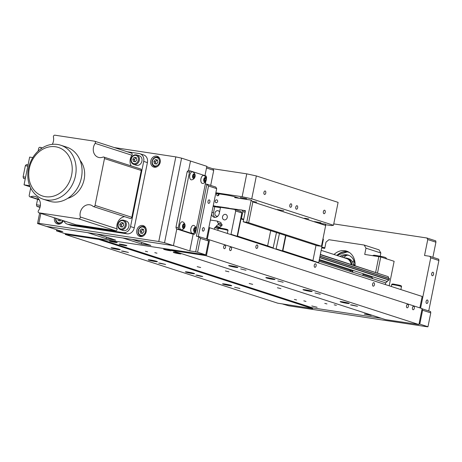 <?xml version="1.0" encoding="UTF-8"?>
<svg xmlns="http://www.w3.org/2000/svg" width="462" height="462" viewBox="0 0 462 462"><rect width="100%" height="100%" fill="white"/><g stroke="black" fill="none" stroke-linecap="round" stroke-linejoin="round"><path stroke-width="0.69" d="M316.112 265.858A1.773 0.964 -81.4 0 1 314.917 267.307A1.773 0.964 -81.4 0 1 314.252 265.257A1.773 0.964 -81.4 0 1 315.448 263.802A1.773 0.964 -81.4 0 1 316.112 265.858M257.773 246.985A1.773 0.964 -81.4 0 1 256.577 248.44A1.773 0.964 -81.4 0 1 255.913 246.385A1.773 0.964 -81.4 0 1 257.109 244.935A1.773 0.964 -81.4 0 1 257.773 246.985M374.445 284.725A1.773 0.964 -81.4 0 1 373.256 286.18A1.773 0.964 -81.4 0 1 372.591 284.124A1.773 0.964 -81.4 0 1 373.787 282.669A1.773 0.964 -81.4 0 1 374.445 284.725M324.78 303.39L326.969 303.927L324.78 303.39M277.402 287.762L280.925 288.623L277.402 287.762M249.185 283.495L252.702 284.349L249.185 283.495M197.164 266.666L200.681 267.527L197.164 266.666M294.398 299.434L296.587 299.965L294.398 299.434M303.805 300.854L305.994 301.391L303.805 300.854M225.387 270.934L228.904 271.795L225.387 270.934M145.397 251.236L147.58 251.773L145.397 251.236M154.805 252.662L156.988 253.193L154.805 252.662M334.188 304.816L336.376 305.347L334.188 304.816M311.792 305.971L317.123 307.27L311.792 305.971M365.881 314.154L364.264 314.056L371.217 315.459L365.881 314.154M160.256 263.155L158.633 263.057L165.587 264.46L160.256 263.155M234.569 287.197L239.905 288.496L234.569 287.197M123.094 251.137L121.477 251.039L128.43 252.443L123.094 251.137M197.413 275.173L195.79 275.075L201.126 276.38L202.749 276.478L197.413 275.173M229.591 285.585A4.684 0.352 11.4 0 1 224.89 284.65A4.684 0.352 11.4 0 1 222.545 283.864A4.684 0.352 11.4 0 1 224.688 283.997A4.684 0.352 11.4 0 1 229.383 284.927A4.684 0.352 11.4 0 1 231.728 285.718A4.684 0.352 11.4 0 1 229.591 285.585M155.272 261.544A4.684 0.352 11.4 0 1 150.577 260.614A4.684 0.352 11.4 0 1 148.233 259.829A4.684 0.352 11.4 0 1 150.369 259.962A4.684 0.352 11.4 0 1 155.07 260.891A4.684 0.352 11.4 0 1 157.415 261.677A4.684 0.352 11.4 0 1 155.272 261.544M118.116 249.526A4.684 0.352 11.4 0 1 113.421 248.596A4.684 0.352 11.4 0 1 111.076 247.811A4.684 0.352 11.4 0 1 113.213 247.944A4.684 0.352 11.4 0 1 117.908 248.874A4.684 0.352 11.4 0 1 120.253 249.659A4.684 0.352 11.4 0 1 118.116 249.526M192.435 273.568A4.684 0.352 11.4 0 1 187.734 272.632A4.684 0.352 11.4 0 1 185.389 271.847A4.684 0.352 11.4 0 1 187.526 271.979A4.684 0.352 11.4 0 1 192.227 272.909A4.684 0.352 11.4 0 1 194.571 273.7A4.684 0.352 11.4 0 1 192.435 273.568M277.841 280.954L283.177 282.253L277.841 280.954M352.159 304.989L350.537 304.891L357.496 306.294L352.159 304.989M240.685 268.936L246.021 270.235L240.685 268.936M314.997 292.972L320.333 294.271L314.997 292.972M347.181 303.378A4.684 0.352 11.4 0 1 342.481 302.448A4.684 0.352 11.4 0 1 340.136 301.663A4.684 0.352 11.4 0 1 342.273 301.796A4.684 0.352 11.4 0 1 346.974 302.726A4.684 0.352 11.4 0 1 349.318 303.511A4.684 0.352 11.4 0 1 347.181 303.378M272.863 279.343A4.684 0.352 11.4 0 1 268.168 278.413A4.684 0.352 11.4 0 1 265.823 277.622A4.684 0.352 11.4 0 1 267.96 277.754A4.684 0.352 11.4 0 1 272.655 278.69A4.684 0.352 11.4 0 1 275 279.475A4.684 0.352 11.4 0 1 272.863 279.343M235.707 267.325A4.684 0.352 11.4 0 1 231.006 266.389A4.684 0.352 11.4 0 1 228.661 265.604A4.684 0.352 11.4 0 1 230.804 265.737A4.684 0.352 11.4 0 1 235.499 266.666A4.684 0.352 11.4 0 1 237.843 267.458A4.684 0.352 11.4 0 1 235.707 267.325M310.019 291.36A4.684 0.352 11.4 0 1 305.324 290.431A4.684 0.352 11.4 0 1 302.98 289.645A4.684 0.352 11.4 0 1 305.116 289.772A4.684 0.352 11.4 0 1 309.811 290.708A4.684 0.352 11.4 0 1 312.156 291.493A4.684 0.352 11.4 0 1 310.019 291.36M412.456 307.698A1.773 0.964 98.6 0 0 413.12 309.748A1.773 0.964 98.6 0 0 414.31 308.298A1.773 0.964 98.6 0 0 413.646 306.242A1.773 0.964 98.6 0 0 412.456 307.698M406.508 305.775A1.773 0.964 98.6 0 0 407.172 307.825A1.773 0.964 98.6 0 0 408.368 306.375A1.773 0.964 98.6 0 0 407.703 304.319A1.773 0.964 98.6 0 0 406.508 305.775M229.637 248.562A1.773 0.964 98.6 0 0 230.301 250.618A1.773 0.964 98.6 0 0 231.497 249.162A1.773 0.964 98.6 0 0 230.833 247.112A1.773 0.964 98.6 0 0 229.637 248.562M223.695 246.639A1.773 0.964 98.6 0 0 224.359 248.695A1.773 0.964 98.6 0 0 225.554 247.239A1.773 0.964 98.6 0 0 224.89 245.189A1.773 0.964 98.6 0 0 223.695 246.639M65.835 233.697L65.696 234.396L65.263 234.453L65.425 233.639M65.263 234.453L277.806 303.205L312.647 308.604L312.786 307.911L381.398 318.295L312.786 307.911L98.758 238.681L98.62 239.374L312.647 308.604M419.848 307.871L422.153 296.46L209.609 227.714L207.271 239.316M418.913 324.555L422.124 308.61L209.586 239.859L206.37 255.809L418.913 324.555L385.551 319.635L171.523 250.41L204.447 255.394L204.591 254.701M98.758 238.681L171.662 249.717L171.523 250.41M206.37 255.809L204.447 255.394M207.663 239.443L208.564 241.008L200.387 238.363L197.592 252.235L195.669 251.813L198.747 236.556L209.586 239.859M208.853 227.547L209.609 227.714M65.696 234.396L98.62 239.374M125.97 245.357L120.091 244.467L125.97 245.357M180.059 253.546L174.18 252.656L180.059 253.546M170.397 250.421L164.518 249.532L170.397 250.421M116.309 242.232L110.43 241.343L116.309 242.232M320.299 254.689L388.282 276.68A2.2 1.836 -72.1 0 0 389.316 278.488L320.022 256.075M284.13 244.467L283.789 244.352M220.923 222.545L217.163 221.055L220.923 222.545A2.2 1.836 107.9 0 0 221.962 224.353L218.393 223.198L218.278 224.636L221.847 225.791L222.089 224.578L218.52 223.429M217.359 221.396A2.2 1.836 -72.1 0 0 218.393 223.198M284.072 242.972L284.413 243.081M320.351 254.435L388.282 276.68M284.465 242.827L284.124 242.717M217.163 221.055L210.366 220.028M215.673 226.802L219.219 227.951M282.946 248.562L283.287 248.672M319.173 260.279L352.795 271.154M362.982 274.451L371.731 277.281L371.887 276.507M218.168 228.684L214.743 227.575L214.403 229.262M389.316 278.488L388.992 280.099A2.2 1.836 -72.1 0 0 387.312 281.497L385.666 282.86L385.325 284.552M385.666 282.86L318.971 261.29M283.079 249.682L282.738 249.567M372.817 278.707A2.2 1.836 -72.1 0 0 371.858 277.506L371.731 277.281M283.512 245.738L283.853 245.848M319.739 257.455L389.206 279.926M283.755 244.525L284.095 244.641M319.987 256.248L389.449 278.713M219.248 227.951L219.952 227.362A2.2 1.836 107.9 0 1 221.633 225.964L218.278 224.636M283.466 245.963L283.807 246.073M319.698 257.68L388.992 280.099M387.312 281.497L319.329 259.505M283.443 247.898L283.102 247.788M219.952 227.362L216.389 226.207A2.2 1.836 -72.1 0 1 218.07 224.809M214.743 227.575L216.389 226.207M285.926 235.58L282.865 250.762L312.959 260.499L312.399 260.961M316.02 245.316L312.959 260.499M312.705 260.712L318.693 262.647L323.394 239.333L322.903 239.177M323.394 239.333L323.007 238.658M312.26 260.915L312.618 260.389M305.78 258.177L305.659 258.784M318.393 262.901L318.693 262.647M284.546 242.411A2.836 2.368 107.9 0 1 284.28 241.944M284.979 238.461A2.836 2.368 107.9 0 1 285.418 238.097M279.452 233.489L276.033 249.197M276.334 248.949L282.467 250.93L285.585 235.47M224.33 219.895A2.836 2.368 -72.1 0 0 227.2 217.666A2.836 2.368 -72.1 0 0 225.762 214.426A2.836 2.368 -72.1 0 0 225.45 214.351A2.836 2.368 -72.1 0 0 222.58 216.58A2.836 2.368 -72.1 0 0 224.018 219.825A2.836 2.368 -72.1 0 0 224.33 219.895M215.009 217.383A4.608 3.852 107.9 0 1 213.49 212.861L211.914 212.353M211.579 214.033A4.608 3.852 -72.1 0 0 214.033 217.227A4.608 3.852 -72.1 0 0 214.547 217.342A4.608 3.852 -72.1 0 0 219.277 213.415L220.507 207.311L234.852 209.482L235.701 210.972L231 234.286L237.133 236.267L241.834 212.953L235.701 210.972M219.542 212.093A2.836 2.368 -72.1 0 0 218.185 210.736A2.836 2.368 -72.1 0 0 217.873 210.666A2.836 2.368 -72.1 0 0 215.003 212.895A2.836 2.368 -72.1 0 0 216.441 216.135A2.836 2.368 -72.1 0 0 216.753 216.21A2.836 2.368 -72.1 0 0 217.92 216.054M220.443 207.623L214.72 206.757L213.49 212.861M214.72 206.757L213.149 206.248M241.834 212.953L240.985 211.469L234.852 209.482M231 234.286L230.7 234.534M228.511 208.524A1.421 1.184 107.9 0 0 228.788 208.345L241.938 210.037L245.339 211.14M241.938 210.037L242.833 211.602L241.435 218.538L243.699 219.271M245.097 212.335L242.833 211.602M241.435 218.538L240.997 218.901L237.532 236.099L267.631 245.836L270.692 230.653M243.601 219.745L240.997 218.901M236.827 236.521L237.133 236.267M236.971 236.567L237.532 236.099M213.259 205.7L217.342 206.612A1.421 1.184 107.9 0 0 218.087 207.143L220.466 207.502M260.452 243.514L260.325 244.121M273.059 248.238L276.478 232.525M273.36 247.984L267.284 245.726M349.67 271.217A8.512 7.109 -72.1 0 0 350.19 270.31M351.172 264.403A8.512 7.109 -72.1 0 0 346.639 258.576L321.177 250.34M234.892 196.829L234.736 197.609L251.201 200.104L252.841 201.906L248.643 222.713L246.725 222.291L251.201 200.104M246.725 222.291L243.197 221.76L317.51 245.796L321.471 246.269L325.67 225.462L252.841 201.906M321.471 246.269L248.643 222.713M318.104 223.019L325.514 224.139L325.271 225.335M325.514 224.139L325.67 225.462M243.197 221.76L245.432 210.666L242.492 210.222M217.631 201.455A1.455 1.213 -72.1 0 0 215.223 201.091A1.455 1.213 -72.1 0 0 217.631 201.455M216.869 193.549A1.455 1.213 -72.1 0 0 217.538 195.761A1.455 1.213 -72.1 0 0 219.034 193.878M217.215 206.393L228.996 208.177M426.097 301.432A1.773 0.964 98.6 0 0 426.761 303.488A1.773 0.964 98.6 0 0 427.956 302.033A1.773 0.964 98.6 0 0 427.292 299.977A1.773 0.964 98.6 0 0 426.097 301.432M431.693 273.695A1.773 0.964 98.6 0 0 432.351 275.745A1.773 0.964 98.6 0 0 433.547 274.295A1.773 0.964 98.6 0 0 432.882 272.239A1.773 0.964 98.6 0 0 431.693 273.695M432.882 257.288L435.926 242.192L427.754 239.553L426.859 237.988L333.76 223.897M426.859 237.988L435.776 240.869L435.926 242.192M428.73 310.943L438.9 260.51L430.723 257.865L429.827 256.3L424.538 255.503L427.754 239.553M429.827 256.3L438.744 259.188L438.9 260.51M420.593 308.114L430.723 257.865M422.089 308.795L430.613 311.555L430.763 312.878L422.591 310.233L422.002 309.211M282.836 304.094L288.779 305.809L427.535 326.813L427.968 326.749L430.763 312.878M419.022 323.989L419.791 324.105L422.591 310.233M419.791 324.105L427.968 326.749M204.268 229.678A1.773 0.964 -81.4 0 1 203.072 231.133A1.773 0.964 -81.4 0 1 202.408 229.077A1.773 0.964 -81.4 0 1 203.603 227.627A1.773 0.964 -81.4 0 1 204.268 229.678M209.858 201.94A1.773 0.964 -81.4 0 1 208.662 203.395A1.773 0.964 -81.4 0 1 208.004 201.34A1.773 0.964 -81.4 0 1 209.194 199.884A1.773 0.964 -81.4 0 1 209.858 201.94M141.765 242.475L141.459 243.994L150.866 245.414L132.288 239.408L173.441 245.634L189.79 250.924L193.185 234.095M164.524 242.752L158.766 241.499L175.826 156.889L181.583 158.143L164.524 242.752L173.441 245.634L176.796 228.99L173.441 245.634L46.448 226.415L62.797 231.705L56.485 230.879L56.716 229.735M200.387 238.363L198.747 236.556L196.396 236.203L206.884 184.188L215.8 187.075L216.695 188.64L206.526 239.073M216.695 188.64L208.524 185.995L198.342 236.498M208.564 241.008L205.763 254.874L197.592 252.235M205.324 183.951L206.884 184.188L208.524 185.995M206.757 166.794L212.832 168.757L213.727 170.322L210.684 185.418M213.727 170.322L206.514 167.989M57.109 229.862L56.918 230.815M205.763 254.874L64.657 233.524L56.485 230.879M106.485 237.133L106.179 238.652L115.587 240.078L97.008 234.067L122.88 237.982L141.459 243.994M106.179 238.652L87.601 232.646L46.448 226.415L37.532 223.533L39.645 213.034M195.669 251.813L189.79 250.924M181.583 158.143L190.5 161.03L188.56 170.674L190.5 161.03L206.849 166.32L204.972 175.647M321.668 247.903L324.74 248.365L325.999 242.128L328.909 239.709L364.183 245.045L379.048 249.855L380.838 252.985L365.979 248.175L364.183 245.045M380.838 252.985L380.197 256.185M365.979 248.175L364.72 254.418L380.746 256.97L377.529 272.927M389.183 285.799L394.126 261.296L380.746 256.97M375.652 272.32L378.828 256.554M355.035 265.656A15.61 13.028 -72.1 0 0 346.592 251.109A15.61 13.028 -72.1 0 0 334.02 254.493M347.002 255.209A15.61 13.028 -72.1 0 0 343.682 257.617M354.868 265.598A12.295 10.268 -72.1 0 0 350.797 256.479A12.295 10.268 -72.1 0 0 348.175 255.099A12.295 10.268 -72.1 0 0 339.963 256.416M336.844 255.411A15.61 13.028 107.9 0 1 347.978 251.657L336.786 255.388M351.975 264.662A8.986 7.502 -72.1 0 0 349.076 259.257A8.986 7.502 -72.1 0 0 347.158 258.246A8.986 7.502 -72.1 0 0 344.727 257.958M347.158 258.246L348.798 258.778A8.986 7.502 -72.1 0 1 350.548 259.667L350.877 259.915A8.986 7.502 -72.1 0 1 353.037 262.913L353.193 263.334A8.986 7.502 -72.1 0 1 353.615 265.194M350.433 271.465A8.986 7.502 -72.1 0 0 350.941 270.553M352.587 271.084A8.986 7.502 -72.1 0 1 352.217 271.766L351.963 272.176M348.983 255.405A12.295 10.268 -72.1 0 0 347.678 255.226L347.199 255.209A12.295 10.268 -72.1 0 0 342.284 256.531L341.834 256.803A12.295 10.268 -72.1 0 0 341.609 256.947M125.075 245.576A3.904 0.289 -168.6 0 0 126.265 245.403A3.904 0.289 -168.6 0 0 120.986 244.254A3.904 0.289 -168.6 0 0 119.797 244.427A3.904 0.289 -168.6 0 0 125.075 245.576M115.413 242.452A3.904 0.289 -168.6 0 0 116.603 242.279A3.904 0.289 -168.6 0 0 111.325 241.129A3.904 0.289 -168.6 0 0 110.135 241.297A3.904 0.289 -168.6 0 0 115.413 242.452M169.502 250.635A3.904 0.289 -168.6 0 0 170.692 250.462A3.904 0.289 -168.6 0 0 165.413 249.313A3.904 0.289 -168.6 0 0 164.224 249.486A3.904 0.289 -168.6 0 0 169.502 250.635M179.164 253.759A3.904 0.289 -168.6 0 0 180.353 253.592A3.904 0.289 -168.6 0 0 175.075 252.437A3.904 0.289 -168.6 0 0 173.885 252.61A3.904 0.289 -168.6 0 0 179.164 253.759M111.348 238.704A4.966 4.146 107.9 0 1 110.476 238.542L107.877 237.705A4.966 4.146 107.9 0 0 108.749 237.866M146.627 244.046A4.966 4.146 107.9 0 1 145.749 243.884L143.151 243.041A4.966 4.146 107.9 0 0 144.023 243.203M39.998 207.409L36.925 206.416L36.463 204.787L40.385 205.382M40.13 206.901L36.925 206.416M36.463 204.787L37.566 199.313M25.283 178.713L23.562 178.453L25.26 178.84M23.562 178.453L23.1 176.831L25.589 177.206M27.824 166.106L25.335 165.731L26.363 164.588L28.078 164.847M23.1 176.831L25.335 165.731M206.312 179.383A4.204 4.204 0 0 0 204.06 175.595A4.043 2.206 98.6 0 0 200.803 180.336A4.043 2.206 98.6 0 0 202.87 183.454A4.204 4.204 0 0 0 206.144 180.498A2.339 1.276 98.6 0 0 206.312 179.383A2.339 1.276 98.6 0 0 206.312 179.25A2.339 1.276 98.6 0 0 204.961 177.489A2.339 1.276 98.6 0 0 203.696 180.261A2.339 1.276 98.6 0 0 204.689 182.074A2.339 1.276 98.6 0 0 206.144 180.498M205.03 181.341L204.221 180.856L204.192 179.268L204.972 178.17L205.781 178.655L205.809 180.244L205.03 181.341M204.562 178.748L204.585 180.059L205.809 180.244M204.204 179.903L204.585 180.059L204.216 180.578M204.741 178.499L205.781 178.655M195.166 175.779A4.204 4.204 0 0 0 192.914 171.991A4.043 2.206 98.6 0 0 189.651 176.732A4.043 2.206 98.6 0 0 191.724 179.845A4.204 4.204 0 0 0 194.999 176.894A2.339 1.276 98.6 0 0 195.166 175.779A2.339 1.276 98.6 0 0 195.166 175.641A2.339 1.276 98.6 0 0 193.815 173.885A2.339 1.276 98.6 0 0 192.544 176.657A2.339 1.276 98.6 0 0 193.543 178.471A2.339 1.276 98.6 0 0 194.999 176.894M193.884 177.737L193.076 177.252L193.047 175.664L193.826 174.561L194.635 175.052L194.664 176.634L193.884 177.737M193.416 175.144L193.439 176.449L194.664 176.634M193.058 176.299L193.439 176.449L193.07 176.975M193.595 174.89L194.635 175.052M185.095 225.71A4.204 4.204 0 0 0 182.848 221.922A4.043 2.206 98.6 0 0 179.585 226.663A4.043 2.206 98.6 0 0 181.658 229.776A4.204 4.204 0 0 0 184.927 226.825A2.339 1.276 98.6 0 0 185.095 225.71A2.339 1.276 98.6 0 0 185.095 225.572A2.339 1.276 98.6 0 0 183.743 223.816A2.339 1.276 98.6 0 0 182.478 226.588A2.339 1.276 98.6 0 0 183.478 228.401A2.339 1.276 98.6 0 0 184.927 226.825M182.992 226.23L183.374 226.38L183.004 226.906M183.35 225.075L183.374 226.38L184.598 226.565L183.818 227.668L183.01 227.183L182.981 225.595L183.761 224.497L184.569 224.982L184.598 226.565M183.524 224.821L184.569 224.982M196.246 229.314A4.204 4.204 0 0 0 193.994 225.525A4.043 2.206 98.6 0 0 190.731 230.272A4.043 2.206 98.6 0 0 192.804 233.385A4.204 4.204 0 0 0 196.073 230.428A2.339 1.276 98.6 0 0 196.246 229.314A2.339 1.276 98.6 0 0 196.246 229.181A2.339 1.276 98.6 0 0 194.895 227.419A2.339 1.276 98.6 0 0 193.624 230.197A2.339 1.276 98.6 0 0 194.623 232.005A2.339 1.276 98.6 0 0 196.073 230.428M194.964 231.271L194.155 230.786L194.127 229.204L194.906 228.101L195.715 228.586L195.744 230.174L194.964 231.271M194.138 229.839L194.519 229.989L194.15 230.509M194.675 228.43L195.715 228.586M194.496 228.678L194.519 229.989L195.744 230.174M190.523 170.975L189.501 172.118L187.15 171.766L188.173 170.617L190.523 170.975L206.133 176.022L206.595 177.651L206.306 179.077M205.885 181.162L196.24 229.013M195.819 231.098L195.409 233.131L194.387 234.274L178.777 229.227L176.426 228.875L175.964 227.246L178.315 227.599L178.777 229.227M194.387 234.274L192.03 233.922L176.426 228.875M204.308 179.943A2.414 1.317 -81.4 0 1 204.216 180.307M194.346 228.892A2.414 1.317 -81.4 0 1 194.259 229.805A2.414 1.317 -81.4 0 1 194.242 229.88M193.162 176.34A2.414 1.317 -81.4 0 1 193.064 176.703M178.315 227.599L189.501 172.118M175.964 227.246L187.15 171.766M52.304 144.358A9.223 7.698 -72.1 0 0 53.43 137.047A1.421 1.184 -72.1 0 1 54.886 135.187L94.519 141.187A1.421 1.184 -72.1 0 1 95.155 143.37A9.223 7.698 -72.1 0 0 98.267 157.317A9.223 7.698 -72.1 0 0 99.284 157.559A9.223 7.698 -72.1 0 0 103.003 157.08A1.421 1.184 -72.1 0 1 104.476 158.57L95.033 205.394L131.82 217.29A1.421 1.184 107.9 0 1 130.059 218.405M30.683 188.005L29.204 195.322A1.421 1.184 -72.1 0 0 30.671 196.812A9.223 7.698 -72.1 0 1 35.412 196.575A9.223 7.698 -72.1 0 1 38.45 210.637A1.421 1.184 -72.1 0 0 39.074 212.838L78.829 218.855A1.421 1.184 -72.1 0 0 80.278 216.978A9.223 7.698 -72.1 0 1 82.669 207.675A9.223 7.698 -72.1 0 1 90.725 205.018A9.223 7.698 -72.1 0 1 93.058 206.358A1.421 1.184 -72.1 0 0 95.033 205.394M42.111 148.019L40.616 147.534A1.421 1.184 -72.1 0 0 38.646 148.504L38.121 151.103M30.122 186.798L24.047 184.835L29.666 185.689M32.814 157.577L29.643 157.097L24.047 184.835M39.074 212.838L75.855 224.734A1.421 1.184 107.9 0 1 75.549 224.636M75.855 224.734L115.615 230.752L78.829 218.855M80.278 216.978L117.065 228.875A1.421 1.184 107.9 0 1 115.615 230.752M117.065 228.875A9.223 7.698 107.9 0 1 124.625 216.661M131.82 217.29L141.262 170.472L104.476 158.57M103.736 157.045L140.523 168.942A1.421 1.184 107.9 0 1 141.262 170.472M131.15 165.91A9.223 7.698 107.9 0 1 131.941 155.267L95.155 143.37M131.306 153.084A1.421 1.184 107.9 0 1 131.941 155.267M40.616 147.534A9.223 7.698 -72.1 0 0 41.672 148.302M63.906 220.882A7.092 5.925 -72.1 0 0 67.221 224.076A7.092 5.925 -72.1 0 0 68.006 224.261L123.273 232.629A7.092 5.925 -72.1 0 0 130.55 226.582L143.694 161.394A7.092 5.925 -72.1 0 0 139.998 153.754A7.092 5.925 -72.1 0 0 139.218 153.569L127.229 151.755M68.006 224.261L71.725 225.462A7.092 5.925 107.9 0 1 70.94 225.277L67.221 224.076M71.725 225.462L126.992 233.83L123.273 232.629M130.55 226.582L134.269 227.783A7.092 5.925 107.9 0 1 126.992 233.83M134.269 227.783L147.413 162.595L143.694 161.394M139.998 153.754L143.717 154.955A7.092 5.925 107.9 0 1 147.413 162.595M134.823 161.683L134.292 159.713L135.73 157.79A3.904 3.257 -72.1 0 0 135.684 157.854M54.481 217.833A5.677 4.736 -72.1 0 0 54.476 217.85A5.677 4.736 -72.1 0 0 57.432 223.966A5.677 4.736 -72.1 0 0 63.415 220.726M58.859 223.654A5.677 4.736 -72.1 0 0 59.275 224.11M136.787 230.307A5.677 4.736 -72.1 0 0 139.743 236.423A5.677 4.736 -72.1 0 0 146.194 231.733A5.677 4.736 -72.1 0 0 143.237 225.623A5.677 4.736 -72.1 0 0 136.787 230.307M141.17 236.111A5.677 4.736 -72.1 0 0 141.586 236.573M150.774 160.961A5.677 4.736 -72.1 0 0 153.731 167.071A5.677 4.736 -72.1 0 0 160.175 162.381A5.677 4.736 -72.1 0 0 157.219 156.272A5.677 4.736 -72.1 0 0 150.774 160.961M155.157 166.765A5.677 4.736 -72.1 0 0 155.567 167.221M175.826 156.889L114.339 147.586M40.829 213.421L38.825 223.342L158.766 241.499M38.825 223.342L37.532 223.533M158.801 157.224A5.677 4.736 -72.1 0 0 158.2 157.357M144.82 226.576A5.677 4.736 -72.1 0 0 144.213 226.709M60.695 145.207L66.644 147.13A28.378 23.689 107.9 0 1 80.989 179.568A28.378 23.689 107.9 0 1 52.316 201.871A28.378 23.689 107.9 0 1 49.174 201.132L43.232 199.209A28.378 23.689 107.9 0 1 28.881 166.77A28.378 23.689 107.9 0 1 57.554 144.467A28.378 23.689 107.9 0 1 60.695 145.207A28.378 23.689 107.9 0 1 75.046 177.645A28.378 23.689 107.9 0 1 46.367 199.948A28.378 23.689 107.9 0 1 43.232 199.209M55.509 146.76A25.537 21.321 -72.1 0 0 29.308 168.526A25.537 21.321 -72.1 0 0 45.443 196.697A25.537 21.321 -72.1 0 0 71.645 174.931A25.537 21.321 -72.1 0 0 55.509 146.76M80.07 160.326A22.702 18.954 107.9 0 1 83.374 182.369A22.702 18.954 107.9 0 1 67.787 198.308M60.972 219.935L60.222 220.94L58.189 220.634L57.715 218.884M59.604 220.848L59.205 219.363M61.319 223.29A4.966 4.146 107.9 0 1 58.466 223.55C56.306 222.62 55.405 220.819 55.775 218.156M142.221 233.35A2.131 1.779 107.9 0 1 141.661 231.381A2.131 1.779 107.9 0 1 143.463 229.556M143.636 235.747A4.966 4.146 107.9 0 1 140.783 236.013C138.617 235.077 137.722 233.281 138.086 230.613C139.062 227.419 140.979 226.068 143.838 226.559A4.966 4.146 107.9 0 1 145.992 228.447M143.376 229.239L143.977 231.474L142.539 233.402L140.5 233.091L139.899 230.856L141.337 228.933L143.376 229.239M141.915 233.304L141.389 231.335L142.827 229.412L141.337 228.933M142.827 229.412L143.445 229.504M141.389 231.335L139.899 230.856M156.202 164.004A2.131 1.779 107.9 0 1 155.642 162.029A2.131 1.779 107.9 0 1 157.444 160.204M157.617 166.395A4.966 4.146 107.9 0 1 154.764 166.661C152.604 165.731 151.703 163.929 152.067 161.261C153.043 158.073 154.961 156.722 157.819 157.213A4.966 4.146 107.9 0 1 159.979 159.095M157.958 162.122L156.52 164.05L154.481 163.744L153.886 161.509L155.324 159.581L157.357 159.887L157.958 162.122M155.896 163.958L155.371 161.989L156.809 160.06L155.324 159.581M156.809 160.06L157.432 160.158M155.371 161.989L153.886 161.509M123.643 220.207L126.247 221.044A4.966 4.146 107.9 0 1 128.834 226.392A4.966 4.146 107.9 0 1 123.187 230.498L120.588 229.654A4.966 4.146 107.9 0 0 126.23 225.554A4.966 4.146 107.9 0 0 123.643 220.207C120.784 219.716 118.867 221.061 117.891 224.255C117.527 226.923 118.428 228.725 120.588 229.654M122.026 226.998A2.131 1.779 107.9 0 1 121.494 226.097A2.131 1.779 107.9 0 1 121.466 225.023A2.131 1.779 107.9 0 1 121.916 224.018A2.131 1.779 107.9 0 1 123.267 223.198M119.71 224.503L121.148 222.574L123.181 222.88L123.781 225.115L122.343 227.044L120.305 226.732L119.71 224.503L121.194 224.982L122.632 223.054L121.148 222.574M122.632 223.054L123.256 223.146M121.72 226.952L121.194 224.982M136.746 154.937L139.345 155.781A4.966 4.146 107.9 0 1 141.932 161.128A4.966 4.146 107.9 0 1 136.29 165.229L133.685 164.385A4.966 4.146 107.9 0 0 139.333 160.285A4.966 4.146 107.9 0 0 136.746 154.937C133.888 154.447 131.97 155.798 130.994 158.986C130.625 161.654 131.526 163.456 133.685 164.385M134.246 157.305L136.284 157.617L136.879 159.852L135.441 161.775L133.408 161.469L132.808 159.234L134.246 157.305L136.354 157.883M134.292 159.713L132.808 159.234M135.123 161.729A2.131 1.779 107.9 0 1 134.569 159.754A2.131 1.779 107.9 0 1 136.365 157.935M256.785 202.148L252.547 201.397L256.785 202.148M320.951 222.736L314.535 221.587L320.951 222.736M283.795 210.718L277.379 209.569L283.795 210.718M246.633 198.695L240.217 197.551L246.633 198.695M308.807 218.976L304.568 218.22L308.807 218.976M263.918 192.423A1.773 0.964 98.6 0 0 264.576 194.479A1.773 0.964 98.6 0 0 265.771 193.029A1.773 0.964 98.6 0 0 265.107 190.973A1.773 0.964 98.6 0 0 263.918 192.423M323.365 211.654A1.773 0.964 98.6 0 0 324.029 213.71A1.773 0.964 98.6 0 0 325.225 212.254A1.773 0.964 98.6 0 0 324.561 210.204A1.773 0.964 98.6 0 0 323.365 211.654M289.83 205.238A1.773 0.964 98.6 0 0 290.494 207.294A1.773 0.964 98.6 0 0 291.689 205.838A1.773 0.964 98.6 0 0 291.025 203.788A1.773 0.964 98.6 0 0 289.83 205.238M295.772 207.161A1.773 0.964 98.6 0 0 296.437 209.217A1.773 0.964 98.6 0 0 297.632 207.761A1.773 0.964 98.6 0 0 296.968 205.711A1.773 0.964 98.6 0 0 295.772 207.161M251.738 198.827L242.146 196.737L246.76 173.851L256.352 175.941L251.738 198.827L333.483 225.271L331.323 225.583L325.583 224.717M333.483 225.271L338.103 202.385L256.352 175.941M215.864 192.758L242.146 196.737M212.601 168.682L246.76 173.851M215.742 193.382L225.872 194.912A7.092 0.531 11.4 0 1 235.464 197.008L239.616 198.348M349.353 252.448A15.182 12.676 -72.1 0 0 337.029 255.469M354.412 262.052A2.483 0.941 159.6 0 0 354.083 262.237M391.718 284.702C391.591 283.974 392.504 283.824 394.461 284.263C398.025 285.06 402.24 285.406 401.455 286.665A4.966 0.37 -168.6 0 0 398.966 285.828A4.966 0.37 -168.6 0 0 393.982 284.84A4.966 0.37 -168.6 0 0 391.718 284.702L391.354 286.498M218.191 228.575C218.064 227.847 218.976 227.697 220.934 228.13C224.497 228.933 228.713 229.279 227.928 230.538A4.966 0.37 -168.6 0 0 225.439 229.701A4.966 0.37 -168.6 0 0 220.455 228.713A4.966 0.37 -168.6 0 0 218.191 228.575L217.827 230.371M30.671 196.812L39.114 199.544M56.064 218.347A4.256 3.552 -72.1 0 0 58.316 222.759A4.256 3.552 -72.1 0 0 62.722 220.501M145.466 231.699A4.256 3.552 -72.1 0 0 142.775 227.004A4.256 3.552 -72.1 0 0 138.409 230.63A4.256 3.552 -72.1 0 0 141.101 235.325A4.256 3.552 -72.1 0 0 145.466 231.699M159.448 162.347A4.256 3.552 -72.1 0 0 156.762 157.652A4.256 3.552 -72.1 0 0 152.391 161.284A4.256 3.552 -72.1 0 0 155.082 165.974A4.256 3.552 -72.1 0 0 159.448 162.347M125.271 225.34A4.256 3.552 -72.1 0 0 122.586 220.645A4.256 3.552 -72.1 0 0 118.214 224.272A4.256 3.552 -72.1 0 0 120.905 228.967A4.256 3.552 -72.1 0 0 125.271 225.34M138.369 160.077A4.256 3.552 -72.1 0 0 135.684 155.382A4.256 3.552 -72.1 0 0 131.318 159.009A4.256 3.552 -72.1 0 0 134.003 163.704A4.256 3.552 -72.1 0 0 138.369 160.077M362.78 275.456L363.138 273.677M352.587 272.164L352.951 270.38M353.927 260.643A2.483 2.483 0 0 0 352.899 262.589M353.442 264.206A2.483 2.483 0 0 0 354.862 265.084M372.591 255.607L373.879 255.209L376.276 255.469C381.785 256.658 387.277 257.143 386.232 258.945M321.806 247.228L324.861 247.748M400.866 289.576L401.455 286.665M227.339 233.449L227.928 230.538M107.045 237.312L107.877 237.705M142.325 242.654L143.151 243.041M130.209 218.462L93.422 206.566M39.316 199.879L29.943 196.852M42.204 147.961L40.258 147.332M75.699 224.699L38.912 212.803M131.462 153.124L94.675 141.222M217.977 195.732L218.37 193.78"/></g></svg>

